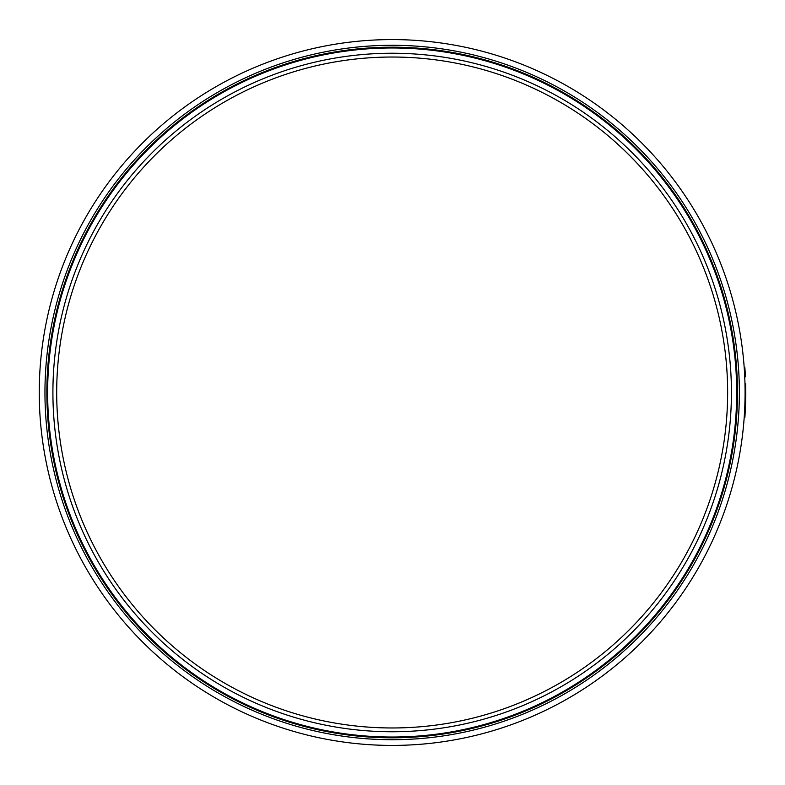 <?xml version="1.0" encoding="UTF-8"?>
<svg xmlns="http://www.w3.org/2000/svg" width="785" height="785" viewBox="0 0 785 785"><rect width="100%" height="100%" fill="white"/><g stroke="black" fill="none" stroke-linecap="round" stroke-linejoin="round"><path stroke-width="1.18" d="M744.582 373.846L745.259 373.807L745.151 371.972A353.584 353.584 0 0 0 745.122 371.433L744.455 371.472M744.484 372.012L745.151 371.972M744.68 375.799L744.622 374.533M744.73 376.849L745.407 376.82A353.584 353.584 0 0 0 745.348 375.642L745.279 374.259M744.612 374.298L744.68 375.672L744.592 373.886L745.259 373.846M745.004 385.18L745.024 386.141L744.985 384.395L745.652 384.346A353.584 353.584 0 0 0 745.642 383.786L745.652 384.13M745.014 385.474L745.034 386.76L744.985 384.365L745.652 384.346M744.975 383.806L745.642 383.786L745.681 385.376M745.701 386.465L745.034 386.76L745.691 386.289M745.691 385.935L745.652 384.385M745.681 385.327L745.662 384.562M745.024 386.298L744.985 384.395L745.004 385.268L745.671 385.258M745.014 385.945L744.994 384.581M745.083 391.617L745.75 391.617A353.584 353.584 0 0 0 745.75 390.94L745.073 390.94M745.75 392.539L745.75 393.04L745.75 392.539M745.073 394.109L745.75 394.119A353.584 353.584 0 0 0 745.75 393.717A353.584 353.584 0 0 0 745.75 393.118L745.75 393.04M745.083 393.118L745.75 393.118A353.584 353.584 0 0 0 745.75 392.029L745.083 392.029M745.75 392.686L745.75 393.717L745.75 392.686M745.073 393.717L745.75 393.717M745.043 397.416L745.721 397.426A353.584 353.584 0 0 0 745.721 396.749L745.053 396.739M745.701 398.211L745.043 397.593L745.681 399.398A353.584 353.584 0 0 1 745.671 399.8L745.004 399.781M745.014 399.379L745.034 398.201L745.014 399.379L745.681 399.398M745.024 398.809L745.034 398.113M745.593 402.96L745.622 402.136M744.955 401.763L744.936 402.391L744.955 401.763M744.926 402.94L744.945 402.126M744.985 400.566L744.847 405.237L744.994 400.144L745.662 400.291M745.514 405.492L745.603 402.862M744.926 402.891L744.837 405.6L745.505 405.619M745.593 402.891L745.671 400.154M744.837 405.6L744.857 404.952M744.435 413.734L745.112 413.774A353.584 353.584 0 0 0 745.269 410.957L744.602 410.928M744.327 415.481L744.278 416.197M745.004 415.53L744.955 416.246M744.268 416.403L744.337 415.383M744.19 417.532L744.857 417.571A353.584 353.584 0 0 0 744.945 416.335L745.043 414.882M745.024 415.098L744.357 415.059L744.278 416.286L744.386 414.568L745.014 415.275M744.357 415.059L745.073 414.392M744.347 415.226L744.406 414.352L744.347 415.226M744.631 410.369L745.299 410.398A353.584 353.584 0 0 0 745.338 409.544L745.446 407.238A353.584 353.584 0 0 0 745.475 406.375L744.808 406.345M744.769 407.209L745.446 407.238M744.72 408.347L745.397 408.377M744.671 409.515L745.338 409.544M745.721 397.387A353.584 353.584 0 0 0 745.721 396.788M745.74 394.698L745.74 395.198L745.74 394.698M745.063 396.278L745.73 396.278A353.584 353.584 0 0 0 745.73 395.875A353.584 353.584 0 0 0 745.74 395.287L745.74 395.198M745.073 395.277L745.74 395.287A353.584 353.584 0 0 0 745.75 394.188L745.073 394.188M745.74 394.855L745.73 395.875L745.063 395.875M745.073 390.116L745.74 390.106A353.584 353.584 0 0 0 745.74 389.517L745.711 387.339L745.043 387.348L745.053 388.447L745.043 387.348M745.74 389.517L745.063 389.517L745.053 388.447L745.73 388.438M744.415 370.824L745.083 370.785A353.584 353.584 0 0 0 745.024 369.902L744.896 368.008A353.584 353.584 0 0 0 744.857 367.429L744.19 367.468M744.229 368.057L744.896 368.008M744.357 369.941L745.024 369.902M56.697 392.5A335.47 335.47 0 0 1 392.166 57.03A335.47 335.47 0 0 1 727.636 392.5A335.47 335.47 0 0 1 392.166 727.97A335.47 335.47 0 0 1 56.697 392.5M52.909 392.5A339.257 339.257 0 0 1 392.166 53.243A339.257 339.257 0 0 1 731.424 392.5A339.257 339.257 0 0 1 392.166 731.757A339.257 339.257 0 0 1 52.909 392.5M47.64 392.5A344.527 344.527 0 0 1 392.166 47.973A344.527 344.527 0 0 1 736.693 392.5A344.527 344.527 0 0 1 392.166 737.027A344.527 344.527 0 0 1 47.64 392.5M46.855 392.5A345.312 345.312 0 0 1 392.166 47.188A345.312 345.312 0 0 1 737.478 392.5A345.312 345.312 0 0 1 392.166 737.812A345.312 345.312 0 0 1 46.855 392.5M44.951 392.5A347.215 347.215 0 0 1 392.166 45.285A347.215 347.215 0 0 1 739.372 392.5A347.215 347.215 0 0 1 392.166 739.715A347.215 347.215 0 0 1 44.951 392.5M745.083 392.5A352.916 352.916 0 0 1 392.166 745.416A352.916 352.916 0 0 1 39.25 392.5A352.916 352.916 0 0 1 392.166 39.584A352.916 352.916 0 0 1 745.083 392.5M744.622 374.445L745.289 374.406M744.68 375.672L745.348 375.642M744.278 416.286L744.945 416.335"/></g></svg>
